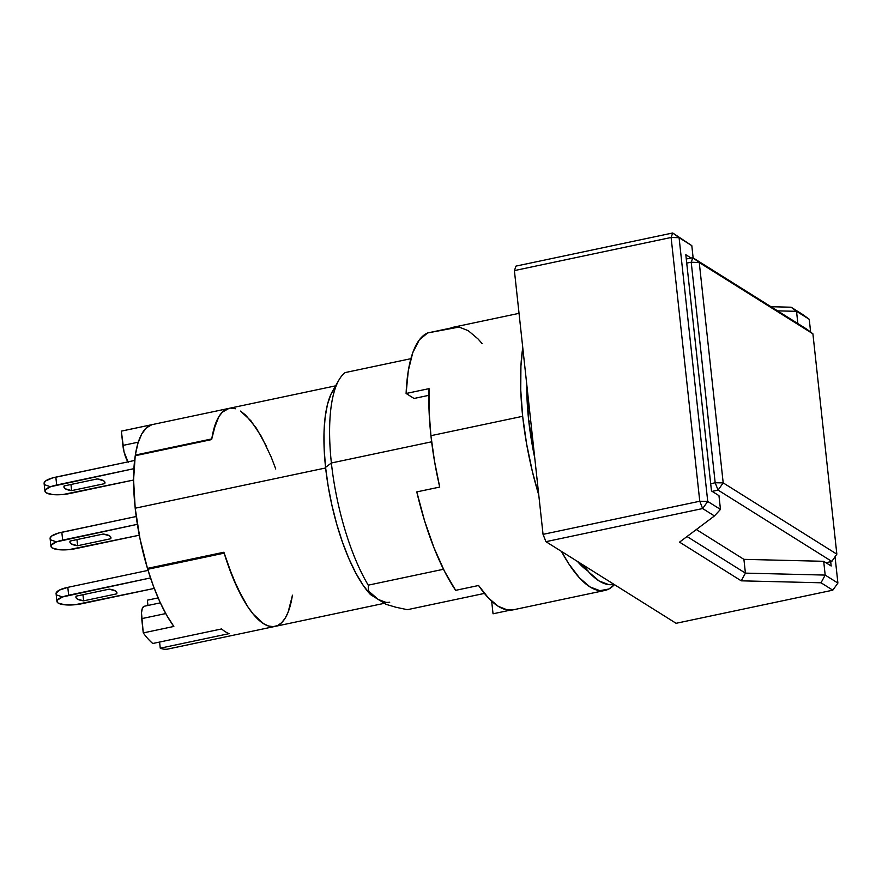 <?xml version="1.0" encoding="UTF-8"?>
<svg xmlns="http://www.w3.org/2000/svg" width="882" height="882" viewBox="0 0 882 882"><rect width="100%" height="100%" fill="white"/><g stroke="black" fill="none" stroke-linecap="round" stroke-linejoin="round"><path stroke-width="1.32" d="M410.88 358.687L345.16 372.579A123.811 39.899 78.1 0 0 331.378 462.995L431.64 441.805L331.378 462.995A123.811 39.899 -101.9 0 1 338.909 380.054A123.811 39.899 -101.9 0 1 345.16 372.579L410.88 358.687M528.781 421.276L530.721 420.868L528.781 421.276M338.909 380.054L332.47 391.321A113.491 36.57 78.1 0 0 325.568 467.361L331.378 462.995L325.568 467.361L324.157 449.159L324.014 432.268L325.138 417.186L327.487 404.353L331.015 394.155L335.59 386.9M613.795 584.358L608.767 584.623L599.121 580.973L588.922 572.175L582.914 564.855A140.315 45.214 78.1 0 0 613.585 584.402L613.949 584.325M281.722 622.637L277.731 625.503L273.332 626.639L268.591 626.033L263.586 623.684L258.404 619.638L253.112 613.949L247.798 606.728L237.467 588.129L228.063 565.02L223.907 552.231L147.459 568.383L139.951 538.494L135.2 508.208L325.634 467.967L135.2 508.208A111.43 35.908 78.1 0 0 147.459 568.383L223.907 552.231A111.43 35.908 78.1 0 0 275.074 626.407A111.43 35.908 -101.9 0 1 224.182 553.135L147.735 569.287L148.628 568.14L147.735 569.287A111.43 35.908 78.1 0 0 173.842 626.452L143.259 632.912L141.506 612.902L142.256 608.602L143.821 606.408M389.745 602.174A111.43 35.908 -101.9 0 1 378.257 599.451L385.919 602.351M831.164 566.001L823.689 561.305L743.912 559.353L696.35 529.52L743.912 559.353L745.411 573.124L687.023 536.521L745.411 573.124L743.912 559.353L823.689 561.305L825.188 575.086L745.411 573.124L741.244 580.83L679.548 542.132L714.442 515.948L720.462 509.41L718.962 495.64L711.476 490.943L685.821 254.733L691.08 258.04L685.821 254.733L711.476 490.943L718.962 495.64L720.462 509.41L707.739 501.439L699.768 501.241L702.645 508.55L707.739 501.439L720.462 509.41L714.442 515.948L679.548 542.132L741.244 580.83L745.411 573.124L825.188 575.086L837.9 583.057L832.806 590.179L837.9 583.057L835.045 556.751L837.9 583.057L825.188 575.086L821.021 582.782L741.244 580.83L821.021 582.782L832.806 590.179L676.097 623.298L832.806 590.179L821.021 582.782L825.188 575.086L823.689 561.305L831.164 566.001L830.701 561.68L831.164 566.001M810.635 332.106L809.246 319.295L796.534 311.324L797.857 323.562L796.534 311.324L809.246 319.295L810.635 332.106M802.874 314.598L809.246 319.295L791.088 307.212L796.534 311.324L777.593 310.861L796.534 311.324L791.088 307.212L770.989 306.716L791.088 307.212L802.874 314.598M693.131 257.897L691.808 245.648L679.085 237.677L707.739 501.439L702.645 508.55L714.442 515.948L702.645 508.55L545.936 541.669L543.047 534.36L699.768 501.241L702.645 508.55L545.936 541.669L676.097 623.298L545.936 541.669L543.047 534.36L514.393 270.598L516.003 266.099L672.712 232.98L671.114 237.479L679.085 237.677L672.712 232.98L691.808 245.648L672.712 232.98L671.114 237.479L514.393 270.598L671.114 237.479L699.768 501.241L707.739 501.439L679.085 237.677L671.114 237.479L699.768 501.241L543.047 534.36L514.393 270.598L516.003 266.099L672.712 232.98L691.808 245.648L693.131 257.897M211.669 439.578L135.222 455.729A111.43 35.908 78.1 0 0 135.2 508.208L133.579 479.896L135.222 455.729L211.669 439.578L213.455 430.515L218.846 416.69L222.363 412.137L229.066 408.355L222.485 412.015L218.99 416.458L216.002 422.489L211.768 438.916A111.43 35.908 -101.9 0 1 229 408.366A111.43 35.908 78.1 0 0 211.669 439.578M292.416 595.196L290.63 604.258M230.753 408.134L235.494 408.752M275.757 469.003L271.226 457.119L261.348 436.381L250.885 420.714L240.499 411.089L245.681 415.135L256.287 428.046L266.618 446.645M386.062 604.346L378.257 599.451L386.062 604.346L395.985 607.268L386.062 604.346M407.374 609.694L395.985 607.268L407.374 609.694L484.438 593.41L407.374 609.694M443.492 569.265L368.246 585.163L368.4 589.97L370.451 594.556L378.257 599.451L370.451 594.556L363.075 585.174L355.81 573.068L348.875 558.582L342.459 542.165L336.77 524.283L331.974 505.485L328.192 486.324L325.568 467.361A113.491 36.57 78.1 0 0 370.451 594.556L368.4 589.97L368.246 585.163A123.811 39.899 -101.9 0 1 331.378 462.995A123.811 39.899 78.1 0 0 368.246 585.163L443.492 569.265M370.153 592.461L378.257 599.451M692.822 257.698L691.212 262.197L699.261 262.549L692.822 257.698L806.567 329.03L812.906 333.815L836.842 554.15L723.196 482.884L715.181 482.774L718.069 490.094L723.196 482.884L699.261 262.549L812.906 333.815L699.261 262.549L692.822 257.698L686.284 258.977L692.822 257.698L691.212 262.197L715.181 482.774L723.196 482.884L699.261 262.549L691.212 262.197L686.725 263.079L691.212 262.197L715.181 482.774L710.705 483.755L715.181 482.774L718.069 490.094L723.196 482.884L836.842 554.15L831.814 561.426L718.069 490.094L831.814 561.426L825.971 562.738L831.814 561.426L836.842 554.15L812.906 333.815L806.567 329.03L692.822 257.698M712.182 491.384L718.069 490.094L712.182 491.384M109.236 589.154A20.639 5.81 -6.2 0 1 115.531 590.962L109.236 589.154L76.128 596.155L76.028 597.687L77.307 599.043L83.614 600.84L82.941 594.711L83.614 600.84L116.711 593.851L83.614 600.84A20.639 5.81 -6.2 0 1 75.907 597.224A20.639 5.81 -6.2 0 1 76.128 596.155L109.236 589.154M97.252 478.926A20.639 5.81 -6.2 0 1 103.558 480.734A20.639 5.81 -6.2 0 1 104.958 482.542A20.639 5.81 -6.2 0 1 104.737 483.623L104.506 481.539L104.737 483.623L71.629 490.613A20.639 5.81 -6.2 0 1 63.934 486.996A20.639 5.81 -6.2 0 1 64.154 485.927L97.252 478.926L64.154 485.927L64.044 487.459L65.334 488.804L71.629 490.613L70.968 484.483L71.629 490.613L104.737 483.623L104.837 482.079L103.558 480.734L97.252 478.926M103.238 534.04A20.639 5.81 -6.2 0 1 109.544 535.848A20.639 5.81 -6.2 0 1 110.945 537.656A20.639 5.81 -6.2 0 1 110.724 538.737L110.493 536.653L110.724 538.737L77.627 545.726A20.639 5.81 -6.2 0 1 69.921 542.11A20.639 5.81 -6.2 0 1 70.141 541.041L103.238 534.04L70.141 541.041L70.042 542.573L71.321 543.929L77.627 545.726L76.954 539.597L77.627 545.726L110.724 538.737L110.834 537.204L109.544 535.848L103.238 534.04M273.255 626.639L268.547 626.011L263.586 623.684L253.2 614.059L247.93 606.937L242.737 598.393L232.859 577.655L224.182 553.135L147.735 569.287L153.479 586.321L159.874 601.822L166.731 615.327L173.842 626.452L143.259 632.912A111.43 35.908 78.1 0 0 152.773 643.496A111.43 35.908 -101.9 0 1 143.259 632.912L141.704 618.635L165.739 613.563L141.704 618.635A16.504 5.325 78.1 0 1 144.284 606.243L160.348 602.847M147.944 605.46L147.371 600.179L158.132 597.908L147.371 600.179L147.944 605.46M199.277 642.405L168.694 648.865A111.43 35.908 -101.9 0 1 160.259 648.182L159.587 642.052L160.259 648.182A111.43 35.908 78.1 0 0 168.054 649.02L384.398 603.299M127.912 461.881A16.504 5.325 78.1 0 1 122.896 445.421L138.298 442.169L122.896 445.421L121.341 431.144L123.998 451.727L128.166 462.278M229.055 633.651L160.259 648.182L229.055 633.651A111.43 35.908 -101.9 0 1 221.58 628.954A111.43 35.908 78.1 0 0 229.055 633.651M152.773 643.496L221.58 628.954L152.773 643.496M277.621 625.547L281.59 622.758L285.095 618.315L288.083 612.284L292.317 595.868A111.43 35.908 -101.9 0 1 275.074 626.407M235.527 408.763L230.83 408.134M135.619 455.652L135.321 455.068L211.768 438.916L135.321 455.068L135.619 455.652M121.341 431.144L151.925 424.683A111.43 35.908 78.1 0 0 135.321 455.068L137.945 443.282L141.66 434.12L146.368 427.858L151.925 424.683L121.341 431.144A111.43 35.908 78.1 0 1 121.981 430.989L335.601 385.842M50.087 538.196L51.63 536.035L58.598 533.026L136.214 516.51L61.817 532.232L62.677 540.104L137.371 524.327L56.613 541.824L51.365 545.01L51.222 547.072L52.214 547.965L58.851 549.695L69.05 549.618L139.301 535.209L76.139 548.549A18.566 5.226 -6.2 0 1 50.947 546.333A18.566 5.226 -6.2 0 1 62.677 540.104L61.817 532.232A18.566 5.226 173.8 0 0 50.098 538.461L50.947 546.333M44.1 483.082L45.644 480.922L52.611 477.912L134.593 460.47L55.831 477.118L56.691 484.99L133.899 468.673L50.616 486.699L45.379 489.885L45.236 491.958L46.228 492.851L52.865 494.582L63.063 494.504L133.579 480.029L70.152 493.435A18.566 5.226 -6.2 0 1 44.96 491.219A18.566 5.226 -6.2 0 1 56.691 484.99L55.831 477.118A18.566 5.226 173.8 0 0 44.1 483.347L44.96 491.219M51.354 540.093L55.235 541.427M45.368 484.979L49.249 486.313M56.933 601.447A18.566 5.226 -6.2 0 0 82.125 603.663L154.273 588.415L75.036 604.732L64.838 604.809L58.201 603.079L57.22 602.186L57.352 600.124L62.6 596.938L150.502 577.931L68.664 595.218L67.815 587.346L148.066 570.389L67.815 587.346A18.566 5.226 173.8 0 0 56.084 593.575L56.933 601.447A18.566 5.226 -6.2 0 1 68.664 595.218L67.815 587.346L59.392 590.08L56.073 593.31M116.49 591.767L116.711 593.851L116.821 592.318L115.531 590.962A20.639 5.81 -6.2 0 1 116.931 592.77A20.639 5.81 -6.2 0 1 116.711 593.851L116.49 591.767M57.341 595.207L61.233 596.541M528.649 420.053A127.934 41.233 -101.9 0 1 526.808 384.806L528.649 420.053L534.757 457.978A127.934 41.233 -101.9 0 1 528.649 420.053M510.204 610.168L493.038 613.795L491.671 601.193L493.038 613.795L510.204 610.168M513.324 609.804L507.514 609.98L498.253 606.309L488.496 598.051L478.573 585.494L455.641 590.345L444.429 571.106L433.911 547.579L424.562 520.788L416.789 491.902L439.721 487.062L434.517 461.253L430.923 435.686L522.662 416.304L526.587 443.811L532.375 471.528L538.781 495.078A144.439 46.548 -101.9 0 1 522.662 416.304L430.923 435.686A144.439 46.548 78.1 0 0 439.721 487.062L416.789 491.902A144.439 46.548 78.1 0 0 455.641 590.345L478.573 585.494A144.439 46.548 78.1 0 0 513.148 609.837L604.887 590.455A144.439 46.548 -101.9 0 1 561.459 551.404L568.813 563.874L579.485 577.875L589.992 586.927L599.925 590.686L608.889 589L614.412 584.612A144.439 46.548 -101.9 0 1 604.887 590.455M414.044 398.466L428.85 395.334L414.044 398.466L406.106 393.482L429.038 388.642A144.439 46.548 78.1 0 0 430.923 435.686L429.082 411.21L429.038 388.642L406.106 393.482L414.044 398.466M519.035 313.342L453.425 327.2A144.439 46.548 78.1 0 0 450.603 328.093L427.671 332.944L419.303 339.89L412.743 352.723L408.278 370.848L406.106 393.482A144.439 46.548 78.1 0 1 427.671 332.944L459.059 327.057L468.32 330.728L478.077 338.986L482.145 343.627M522.662 416.304A144.439 46.548 -101.9 0 1 522.772 347.706L520.92 366.074L520.744 390.053L522.662 416.304M588.283 571.172L577.445 561.426A127.934 41.233 -101.9 0 0 587.677 570.786"/></g></svg>
